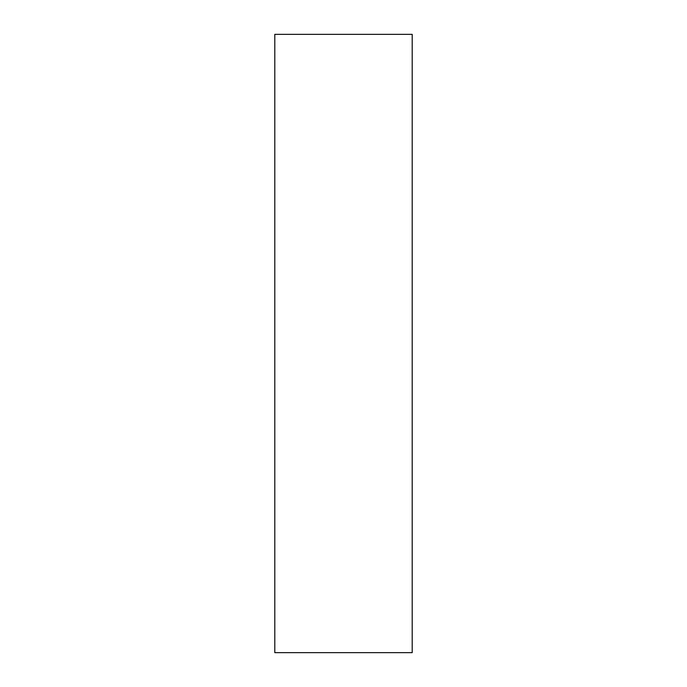 <?xml version="1.0" encoding="UTF-8"?>
<svg xmlns="http://www.w3.org/2000/svg" width="687" height="687" viewBox="0 0 687 687"><rect width="100%" height="100%" fill="white"/><g stroke="black" fill="none" stroke-linecap="round" stroke-linejoin="round"><path stroke-width="1.03" d="M274.8 652.65L412.2 652.65L412.2 34.35L274.8 34.35L274.8 652.65"/></g></svg>
